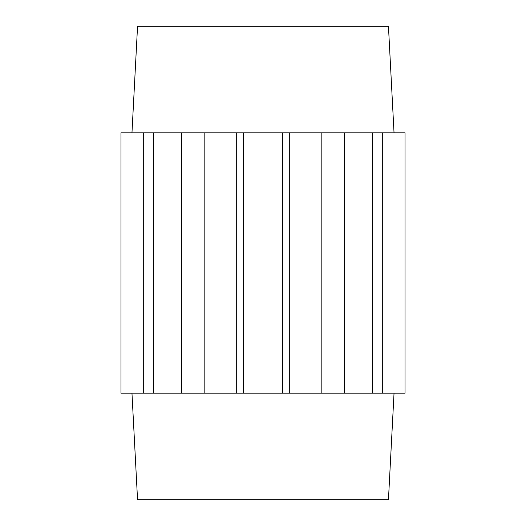 <?xml version="1.0" encoding="UTF-8"?>
<svg xmlns="http://www.w3.org/2000/svg" width="526" height="526" viewBox="0 0 526 526"><rect width="100%" height="100%" fill="white"/><g stroke="black" fill="none" stroke-linecap="round" stroke-linejoin="round"><path stroke-width="0.79" d="M394.033 393.185L388.451 499.7L137.549 499.7L131.967 393.185M382.31 132.815L405.02 132.815L405.02 393.185L382.31 393.185L382.31 132.815L344.537 132.815L344.537 393.185L289.708 393.185L289.708 132.815L236.292 132.815L236.292 393.185L243.393 393.185L243.393 132.815M243.393 393.185L289.708 393.185M236.292 393.185L181.463 393.185L181.463 132.815L143.69 132.815L143.69 393.185L181.463 393.185M143.69 393.185L120.98 393.185L120.98 132.815L143.69 132.815M344.537 393.185L382.31 393.185M153.73 393.185L153.73 132.815M236.292 132.815L181.463 132.815M204.173 132.815L204.173 393.185M372.27 393.185L372.27 132.815M344.537 132.815L289.708 132.815M282.607 393.185L282.607 132.815M321.827 132.815L321.827 393.185M131.967 132.815L137.549 26.3L388.451 26.3L394.033 132.815"/></g></svg>
